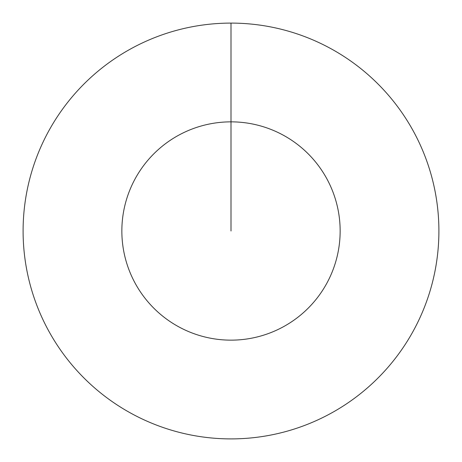<?xml version="1.0" encoding="UTF-8"?>
<svg xmlns="http://www.w3.org/2000/svg" width="462" height="462" viewBox="0 0 462 462"><rect width="100%" height="100%" fill="white"/><g stroke="black" fill="none" stroke-linecap="round" stroke-linejoin="round"><path stroke-width="0.69" d="M231 231L231 121.853A109.148 109.148 0 0 1 340.147 231A109.148 109.148 0 0 1 231 340.147A109.148 109.148 0 0 1 121.853 231A109.148 109.148 0 0 1 231 121.853L231 23.1A207.9 207.9 0 0 1 438.9 231A207.9 207.9 0 0 1 231 438.9A207.9 207.9 0 0 1 23.1 231A207.9 207.9 0 0 1 231 23.1"/></g></svg>
